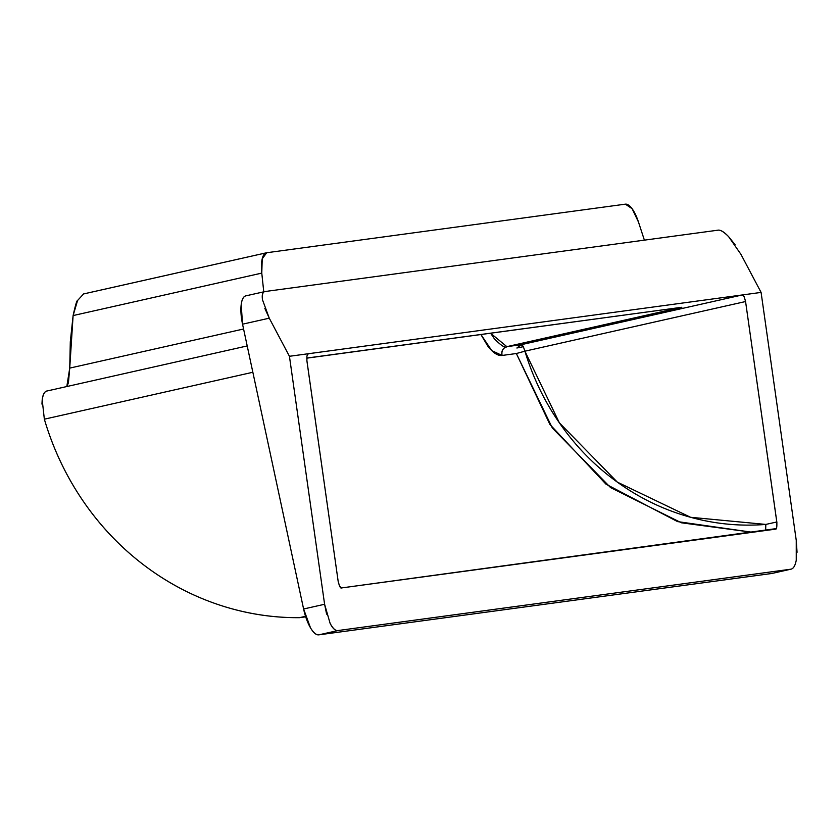 <?xml version="1.0" encoding="UTF-8"?>
<svg xmlns="http://www.w3.org/2000/svg" width="839" height="839" viewBox="0 0 839 839"><rect width="100%" height="100%" fill="white"/><g stroke="black" fill="none" stroke-linecap="round" stroke-linejoin="round"><path stroke-width="1.26" d="M776.232 528.601L341.504 587.94L339.554 586.146L338.169 581.375L306.917 360.938L306.917 355.977L308.301 353.733L289.434 356.292L324.599 604.269L330.115 623.377C332.726 628.505 335.327 630.897 337.928 630.55L790.726 569.22C793.327 568.863 795.173 565.874 796.253 560.242L796.253 540.389L761.088 292.412L742.232 294.961L744.183 296.754L745.567 301.537L776.914 522.781M797.05 552.282L796.253 540.389L761.088 292.412L740.921 254.301L728.651 236.703C724.183 231.994 720.649 229.813 718.037 230.169L265.25 291.5C262.638 291.846 261.737 294.636 262.513 299.838L269.267 318.18L289.434 356.292L761.088 292.412L740.921 254.301M262.523 299.901L262.513 299.838C261.904 294.51 262.817 291.731 265.25 291.5L718.037 230.169C720.428 229.75 723.963 231.931 728.651 236.703L735.058 244.673M771.922 573.467L791.009 569.167L771.649 573.509L790.726 569.22L337.928 630.55L318.851 634.84L771.649 573.509L318.851 634.84C316.251 635.196 313.45 632.847 310.482 627.803L303.603 608.999L242.544 324.19L241.202 304.641C241.905 299.093 243.562 296.146 246.163 295.789M265.25 291.5L245.89 295.842A27.75 9.491 77.3 0 0 242.544 324.19L303.603 608.999L324.599 604.269L289.434 356.292L269.267 318.18L242.544 324.19L269.267 318.18L264.83 308.364M44.352 419.185L252.854 372.264L44.352 419.185C52.836 447.995 65.369 474.717 81.97 499.341C98.572 523.976 118.372 545.235 141.372 563.137C164.371 581.039 189.394 594.652 216.431 603.986C243.467 613.319 271.123 617.882 299.408 617.682L305.679 616.833L299.408 617.682L305.511 616.308L299.408 617.682A277.51 260.677 82.3 0 1 44.352 419.185L42.191 399.825C42.904 394.267 44.572 391.31 47.204 390.953L247.211 345.93L47.204 390.953C44.771 391.184 43.104 394.141 42.191 399.825L41.95 404.104M67.204 385.877L68.441 382.605L69.731 368.111L70.298 341.861L73.108 315.569L77.566 300.498L83.596 293.933L266.414 252.791M66.816 386.527L69.731 368.111L243.572 328.993L69.731 368.111L73.108 315.569L261.778 273.105L263.761 291.815L261.778 273.105L262.229 258.8L266.687 252.738L625.37 204.16L266.687 252.738L83.879 293.881M625.37 204.16L632.113 208.701L638.489 222.083L644.383 240.143L638.489 222.083A27.75 9.491 -102.7 0 0 625.37 204.16M306.717 358.169L681.876 307.263L306.717 358.075L681.876 307.263L506.85 346.654L521.113 344.724L742.232 294.961L308.165 353.764M480.925 334.572L487.753 346.046C493.059 352.883 497.842 356.019 502.1 355.453L516.352 353.523L552.356 428.037L610.614 487.616L681.383 522.791L752.415 532.283L677.524 521.596L606.01 484.187L549.923 424.471L516.352 353.523L524.92 351.184C532.975 377.844 544.941 402.416 560.809 424.891C576.676 447.365 595.554 466.474 617.452 482.215C639.349 497.957 663.02 509.451 688.462 516.698C713.916 523.935 739.694 526.514 765.829 524.427L776.82 521.963L745.567 301.537L524.92 351.184L559.372 422.835L617.336 482.131L690.581 517.285L765.829 524.427L776.82 521.963C777.05 527.133 776.589 529.545 775.435 529.168L341.504 587.94C340.571 588.59 339.459 586.409 338.169 581.375L306.822 360.13M521.113 344.724L523.337 346.706A6.943 2.37 -102.7 0 0 521.113 344.724L742.232 294.961C743.155 294.311 744.266 296.492 745.567 301.537L524.92 351.184L523.337 346.706L516.876 348.007L521.113 344.724L506.85 346.654L490.647 333.261L494.391 338.82C501.303 345.773 505.456 348.384 506.85 346.654L680.628 307.493M307.504 354.299L308.301 353.733M765.64 530.489L765.829 524.427L765.462 530.521M480.967 334.572L491.748 350.587L502.1 355.453C501.292 351.038 502.876 348.101 506.85 346.654A6.943 6.513 -97.7 0 0 502.1 355.453L516.352 353.523M77.597 300.425L77.566 300.498C76.842 300.331 75.353 305.354 73.108 315.569L261.778 273.105A27.75 9.491 -102.7 0 1 266.393 252.791A27.75 9.491 -102.7 0 1 266.687 252.738M326.612 614.158L324.599 604.269L303.603 608.999A27.75 9.491 77.3 0 0 318.851 634.84L337.928 630.55C335.548 630.97 332.936 628.579 330.115 623.377"/></g></svg>
